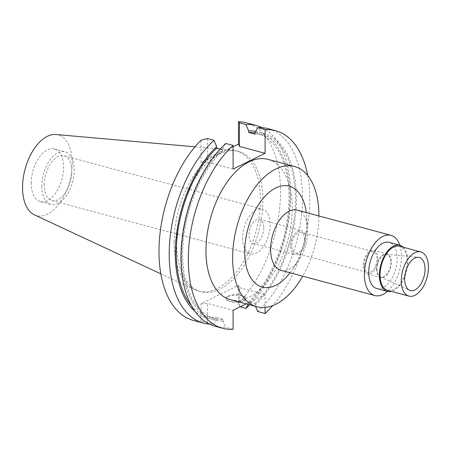 <?xml version="1.0" encoding="UTF-8"?>
<svg xmlns="http://www.w3.org/2000/svg" width="451" height="451" viewBox="0 0 451 451"><rect width="100%" height="100%" fill="white"/><g stroke="black" fill="none" stroke-linecap="round" stroke-linejoin="round"><path stroke-width="0.34" stroke-dasharray="2.25 1.69" d="M34.423 214.862A41.796 23.131 105 0 0 59.521 203.254A41.796 23.131 105 0 0 72.211 163.042A41.796 23.131 105 0 0 56.014 134.516M31.187 183.253A27.257 15.086 -75 0 1 54.453 148.948A27.257 15.086 -75 0 1 63.574 167.293A27.257 15.086 -75 0 1 40.308 201.597A27.257 15.086 -75 0 1 31.187 183.253M174.12 242.164A72.594 40.173 105 0 0 194.736 289.683A72.594 40.173 105 0 0 198.406 291.025A72.594 40.173 105 0 0 260.374 199.675A72.594 40.173 105 0 0 236.087 150.814A72.594 40.173 105 0 0 232.237 150.132A72.594 40.173 105 0 0 174.12 242.164M176.629 242.835A72.594 40.173 -75 0 1 238.59 151.485A72.594 40.173 -75 0 1 262.882 200.345A72.594 40.173 -75 0 1 200.915 291.696A72.594 40.173 -75 0 1 176.629 242.835M233.099 146.733L201.039 162.523L201.039 140.165M193.208 320.373A102.287 56.606 105 0 0 201.039 321.456L201.039 303.76L238.466 285.325L238.466 303.021A102.287 56.606 105 0 0 280.522 191.658A102.287 56.606 105 0 0 246.297 122.807M233.099 169.074L207.437 162.174L201.039 162.523M307.717 175.495A102.287 56.606 -75 0 1 309.865 199.539A102.287 56.606 -75 0 1 272.765 305.575M246.184 303.861L265.092 294.548L265.092 307.413M230.258 299.582A72.594 40.173 105 0 0 292.225 208.232A72.594 40.173 105 0 0 267.933 159.372M262.24 127.712A102.287 56.606 -75 0 1 290.726 194.398A102.287 56.606 -75 0 1 249.629 304.786M238.466 303.021L239.43 306.618L240.18 306.821M239.43 306.618L239.43 287.648L238.466 285.325M239.43 287.648L265.092 294.548M201.039 303.76L207.437 303.41L233.099 310.305M227.975 296.752A9.899 3.602 180 0 1 239.036 295.473A9.899 3.602 180 0 1 245.84 298.889A9.899 3.602 180 0 1 243.901 301.031A9.899 3.602 180 0 1 232.846 302.311A9.899 3.602 180 0 1 226.041 298.889A9.899 3.602 180 0 1 227.975 296.752M248.146 304.386L248.636 303.495L248.636 301.911L255.057 303.636L255.548 306.376M257.746 311.54A102.287 56.606 105 0 0 302.514 197.566A102.287 56.606 105 0 0 268.289 128.715M255.057 305.22A96.503 53.404 105 0 0 296.397 198.536A96.503 53.404 105 0 0 255.057 132.577M255.057 134.161A94.873 52.502 -75 0 1 263.683 135.159A94.873 52.502 -75 0 1 295.428 199.015A94.873 52.502 -75 0 1 255.057 303.636M248.636 301.911A94.873 52.502 105 0 0 289.006 197.29A94.873 52.502 105 0 0 257.262 133.434A94.873 52.502 105 0 0 255.057 132.932M255.706 131.399A96.503 53.404 -75 0 1 289.976 196.811A96.503 53.404 -75 0 1 248.636 303.495M215.2 326.287A102.287 56.606 105 0 0 225.748 327.296L223.065 320.982L223.065 319.398L216.643 317.673L216.643 319.257L213.96 324.128L207.437 322.38L201.039 321.456M207.437 322.38L207.437 303.41M213.96 324.128A102.287 56.606 -75 0 1 209.461 324.122M207.437 138.542L207.437 162.174M220.105 149.129L223.065 149.924L223.065 148.34L225.748 143.463M233.099 329.275L225.748 327.296M216.643 319.257A96.503 53.404 -75 0 1 194.99 311.393M191.32 305.507A94.873 52.502 105 0 0 208.018 316.675A94.873 52.502 105 0 0 216.643 317.673M223.065 319.398A94.873 52.502 -75 0 1 214.439 318.4A94.873 52.502 -75 0 1 182.694 254.544A94.873 52.502 -75 0 1 223.065 149.924M223.065 148.34A96.503 53.404 105 0 0 181.725 255.024A96.503 53.404 105 0 0 223.065 320.982M243.901 300.293A9.899 3.602 0 0 0 245.84 298.156A9.899 3.602 0 0 0 239.036 294.734A9.899 3.602 0 0 0 227.975 296.014A9.899 3.602 0 0 0 226.041 298.156A9.899 3.602 0 0 0 232.846 301.572A9.899 3.602 0 0 0 243.901 300.293M318.891 215.95A72.594 40.173 -75 0 1 302.706 276.164M290.089 272.776A52.26 28.92 105 0 0 291.983 270.16A52.26 28.92 105 0 0 306.81 221.351A52.26 28.92 105 0 0 306.601 215.77A52.26 28.92 105 0 0 306.268 212.556M281.046 270.346A31.175 17.251 105 0 0 298.816 260.233A31.175 17.251 105 0 0 307.661 231.115A31.175 17.251 105 0 0 307.537 227.783A31.175 17.251 105 0 0 297.232 210.127M399.834 245.231A31.175 17.251 -75 0 1 401.458 256.315A31.175 17.251 -75 0 1 387.426 291.397M376.732 288.522A23.903 13.226 105 0 0 397.134 258.446A23.903 13.226 105 0 0 389.134 242.356M403.29 247.238A23.903 13.226 -75 0 1 407.834 261.321A23.903 13.226 -75 0 1 391.429 291.397M387.702 290.393A22.866 12.651 105 0 0 407.219 261.625A22.866 12.651 105 0 0 399.569 246.235M390.916 262.273A11.743 6.5 -75 0 1 387.358 273.554A11.743 6.5 -75 0 1 380.317 276.846A11.743 6.5 -75 0 1 376.957 269.146A11.743 6.5 -75 0 1 386.383 254.263A11.743 6.5 -75 0 1 390.916 262.273M376.653 269.298A12.262 6.788 105 0 0 380.757 277.551A12.262 6.788 105 0 0 391.22 262.121A12.262 6.788 105 0 0 387.121 253.868A12.262 6.788 105 0 0 376.653 269.298M377.848 258.524A12.262 6.788 -75 0 1 367.379 273.96A12.262 6.788 -75 0 1 363.275 265.707A12.262 6.788 -75 0 1 373.744 250.271A12.262 6.788 -75 0 1 377.848 258.524M364.137 265.278A10.807 5.981 105 0 0 367.757 272.556A10.807 5.981 105 0 0 376.98 258.953A10.807 5.981 105 0 0 373.366 251.675A10.807 5.981 105 0 0 364.137 265.278M304.588 239.498A10.807 5.981 -75 0 1 295.36 253.101A10.807 5.981 -75 0 1 291.746 245.823A10.807 5.981 -75 0 1 300.975 232.226A10.807 5.981 -75 0 1 304.588 239.498M290.76 246.314A12.47 6.9 105 0 0 294.931 254.708A12.47 6.9 105 0 0 305.575 239.013A12.47 6.9 105 0 0 301.403 230.619A12.47 6.9 105 0 0 290.76 246.314M263.779 227.783A12.47 6.9 -75 0 1 253.135 243.472A12.47 6.9 -75 0 1 248.963 235.078A12.47 6.9 -75 0 1 259.607 219.389A12.47 6.9 -75 0 1 263.779 227.783M242.599 238.213A23.176 12.825 105 0 0 250.356 253.812A23.176 12.825 105 0 0 270.138 224.649A23.176 12.825 105 0 0 262.386 209.05A23.176 12.825 105 0 0 242.599 238.213M44.226 184.91A23.176 12.825 -75 0 1 64.014 155.747A23.176 12.825 -75 0 1 71.765 171.346A23.176 12.825 -75 0 1 51.983 200.509A23.176 12.825 -75 0 1 44.226 184.91M41.802 186.105A27.257 15.086 105 0 0 50.924 204.45A27.257 15.086 105 0 0 74.189 170.145A27.257 15.086 105 0 0 65.074 151.801A27.257 15.086 105 0 0 41.802 186.105M160.821 273.853L194.736 289.683M194.95 146.829L219.716 149.022M220.167 149.061L232.237 150.132M236.087 150.814L238.59 151.485M198.406 291.025L200.915 291.696M257.262 133.434L263.683 135.159M208.018 316.675L214.439 318.4M245.84 298.889L245.84 298.156M226.041 298.889L226.041 298.156M298.816 260.233L291.983 270.16M307.537 227.783L306.601 215.77M380.317 276.846L409.581 290.281M386.383 254.263L418.443 257.301M367.379 273.96L380.757 277.551M373.744 250.271L387.121 253.868M295.36 253.101L367.757 272.556M300.975 232.226L373.366 251.675M253.135 243.472L294.931 254.708M259.607 219.389L301.403 230.619M51.983 200.509L250.356 253.812M64.014 155.747L262.386 209.05M40.308 201.597L50.924 204.45M54.453 148.948L65.074 151.801"/><path stroke-width="0.68" d="M194.95 146.829L56.014 134.516A41.796 23.131 105 0 0 22.55 187.503A41.796 23.131 105 0 0 34.423 214.862L160.821 273.853M238.466 144.089L239.43 146.417L265.092 153.312L265.092 129.679L257.746 127.706L255.057 132.577L255.057 134.161L248.636 132.436L248.636 130.852L245.953 124.538A102.287 56.606 -75 0 1 256.501 125.547L246.297 122.807A102.287 56.606 105 0 0 238.466 121.725L238.466 144.089L233.099 146.733M213.96 140.295L207.437 138.542L201.039 140.165A102.287 56.606 105 0 0 158.983 251.528A102.287 56.606 105 0 0 193.208 320.373L203.412 323.119A102.287 56.606 -75 0 1 169.187 254.268A102.287 56.606 -75 0 1 213.96 140.295L216.643 146.614L216.643 148.199L220.105 149.129M265.092 153.312L233.099 169.074L233.099 145.442A102.287 56.606 -75 0 0 188.326 259.41A102.287 56.606 -75 0 0 222.552 328.26A102.287 56.606 -75 0 0 233.099 329.275L233.099 310.305L246.184 303.861M265.092 129.679A102.287 56.606 -75 0 1 275.64 130.694A102.287 56.606 -75 0 1 307.717 175.495M272.765 305.575A102.287 56.606 -75 0 1 265.092 313.513L265.092 307.413M294.599 166.537L267.933 159.372A72.594 40.173 105 0 0 205.972 250.722A72.594 40.173 105 0 0 230.258 299.582L256.923 306.748A72.594 40.173 -75 0 1 232.637 257.887A72.594 40.173 -75 0 1 294.599 166.537A72.594 40.173 -75 0 1 318.891 215.398A72.594 40.173 -75 0 1 318.891 215.95M245.953 124.538L239.43 122.785L239.43 146.417M239.43 122.785L238.466 121.725M256.501 125.547A102.287 56.606 -75 0 1 262.24 127.712M249.629 304.786A102.287 56.606 -75 0 1 245.953 308.371L248.146 304.386M240.18 306.821L245.953 308.371M255.548 306.376L257.746 311.54L265.092 313.513M275.64 130.694L268.289 128.715A102.287 56.606 105 0 0 257.746 127.706M255.057 132.932A94.873 52.502 105 0 0 248.636 132.436M248.636 130.852A96.503 53.404 -75 0 1 255.706 131.399M209.461 324.122A102.287 56.606 -75 0 1 203.412 323.119M222.552 328.26L215.2 326.287A102.287 56.606 105 0 1 180.975 257.436A102.287 56.606 105 0 1 225.748 143.463L233.099 145.442M194.99 311.393A96.503 53.404 -75 0 1 175.304 253.299A96.503 53.404 -75 0 1 216.643 146.614M216.643 148.199A94.873 52.502 105 0 0 176.279 252.819A94.873 52.502 105 0 0 191.32 305.507M302.706 276.164A72.594 40.173 -75 0 1 256.923 306.748M306.268 212.556A52.26 28.92 105 0 0 272.861 189.606A52.26 28.92 105 0 0 244.713 251.934A52.26 28.92 105 0 0 290.089 272.776M391.023 235.332L297.232 210.127A31.175 17.251 105 0 0 270.617 249.358A31.175 17.251 105 0 0 281.046 270.346L374.843 295.552A31.175 17.251 -75 0 1 364.408 274.563A31.175 17.251 -75 0 1 391.023 235.332A31.175 17.251 -75 0 1 399.834 245.231A23.903 13.226 -75 0 1 403.29 247.238M391.429 291.397A23.903 13.226 -75 0 1 387.432 291.397A31.175 17.251 -75 0 1 374.843 295.552M368.732 272.438A23.903 13.226 105 0 0 376.732 288.522L387.432 291.397A23.903 13.226 -75 0 1 379.432 275.313A23.903 13.226 -75 0 1 399.834 245.231L389.134 242.356A23.903 13.226 105 0 0 368.732 272.438M420.8 251.94L399.569 246.235A22.866 12.651 105 0 0 380.052 275.009A22.866 12.651 105 0 0 387.702 290.393L408.933 296.098A22.866 12.651 -75 0 1 401.283 280.714A22.866 12.651 -75 0 1 420.8 251.94A22.866 12.651 -75 0 1 428.45 267.33A22.866 12.651 -75 0 1 408.933 296.098M404.677 279.039A17.149 9.488 105 0 0 409.581 290.281A17.149 9.488 105 0 0 419.864 285.477A17.149 9.488 105 0 0 425.056 269.005A17.149 9.488 105 0 0 418.443 257.301A17.149 9.488 105 0 0 404.677 279.039M219.716 149.022L220.167 149.061"/></g></svg>

